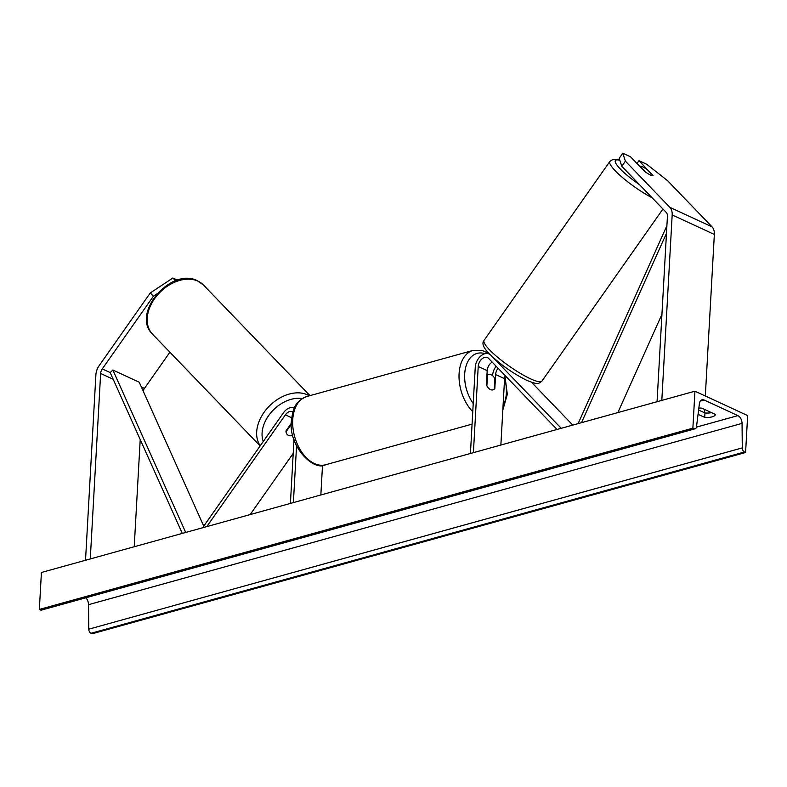 <?xml version="1.0" encoding="UTF-8"?>
<svg xmlns="http://www.w3.org/2000/svg" width="787" height="787" viewBox="0 0 787 787"><rect width="100%" height="100%" fill="white"/><g stroke="black" fill="none" stroke-linecap="round" stroke-linejoin="round"><path stroke-width="1.18" d="M492.623 375.694L492.642 375.36A11.933 8.155 114.8 0 1 496.125 366.221M500.866 445.039L504.575 378.685A7.949 5.43 114.8 0 1 505.215 375.655M492.209 362.148A7.949 5.43 -65.2 0 0 487.183 370.638L486.396 384.676A7.949 5.027 74.5 0 0 492.987 389.86A7.949 5.027 74.5 0 0 494.826 388.581L495.613 374.543A7.949 5.43 114.8 0 1 498.082 368.257M531.53 382.275L572.759 425.098M473.4 452.663L478.221 366.496A7.949 5.43 114.8 0 1 481.555 359.275A7.949 5.43 114.8 0 1 487.497 357.632A7.949 5.43 114.8 0 1 488.648 358.459L557.019 429.466M470.429 453.479L475.25 367.322A11.933 8.155 114.8 0 1 480.247 356.481A11.933 8.155 114.8 0 1 489.17 354.022A11.933 8.155 114.8 0 1 489.967 354.475M492.465 356.885L561.22 428.295M494.826 388.581L494.275 388.729M652.915 175.471L638.965 160.676L646.698 164.257L667.553 180.656L712.038 226.853A12.73 8.696 114.8 0 1 714.35 234.437L705.319 396.009M622.792 153.199L625.39 161.158L621.789 166.273L619.192 158.315L622.792 153.199L630.525 156.78L644.602 171.399A7.949 1.495 35.1 0 0 650.377 174.97A7.949 1.495 35.1 0 0 652.974 175.481A7.949 1.495 35.1 0 0 653.033 175.294M636.988 163.489L638.965 160.676M625.39 161.158L669.865 207.355A12.73 8.696 114.8 0 1 672.177 214.94L661.808 400.396M621.789 166.273L666.274 212.47A6.365 4.348 114.8 0 1 667.425 216.258L657.056 401.714M704.572 409.437L704.385 412.713M169.894 352.202L144.444 388.404A6.365 4.348 -65.2 0 0 143.175 391.021M177.498 280.133L172.884 277.998L150.268 292.951L153.396 296.197L102.271 368.916A6.365 4.348 -65.2 0 0 100.647 373.481L90.279 558.927M150.268 292.951L99.142 365.67A12.73 8.696 -65.2 0 0 95.896 374.799L85.527 560.246M140.214 439.549L134.223 546.739M153.396 296.197L156.918 293.876M175.56 280.782L172.884 277.998M291.338 424.252L286.025 431.817A7.949 5.607 -43.9 0 0 287.196 434.473L287.196 434.473A7.949 5.607 -43.9 0 0 288.426 435.349A7.949 5.607 -43.9 0 0 292.823 435.427A7.949 5.607 -43.9 0 1 288.426 435.349A7.949 5.607 -43.9 0 1 287.196 434.473A7.949 5.607 -43.9 0 1 286.006 430.843L291.328 423.278M293.217 453.371L250.177 514.58M294.299 408.079L294.328 408.089A11.933 8.155 -65.2 0 0 294.299 408.079A11.933 8.155 -65.2 0 0 283.428 412.811L202.593 527.772M292.921 411.837A7.949 5.43 -65.2 0 0 292.626 411.69A7.949 5.43 -65.2 0 0 285.386 414.847L206.794 526.611M290.413 503.414L293.994 439.49M293.384 502.598L296.561 445.855M320.85 494.974L322.513 465.304M487.468 375.212L486.878 385.768A7.949 5.027 -105.5 0 0 492.987 389.86L492.987 389.86A7.949 5.027 -105.5 0 0 494.256 389.181L494.846 378.626A7.949 5.027 -105.5 0 0 488.737 374.533A7.949 5.027 -105.5 0 0 487.468 375.212L486.917 375.369M652.954 175.511A7.949 1.495 -144.9 0 1 650.377 174.97A7.949 1.495 -144.9 0 1 645.576 172.097L639.988 166.303A7.949 1.495 -144.9 0 1 642.566 166.844A7.949 1.495 -144.9 0 1 647.367 169.717L652.954 175.511M698.846 408.05A9.946 3.64 3.2 0 1 701.719 408.119L715.422 414.454A9.946 3.64 3.2 0 1 712.087 416.864A9.946 3.64 3.2 0 1 704.729 417.415L704.975 412.988L698.6 410.037M711.497 412.644A9.946 3.64 3.2 0 1 704.975 412.988M747.65 415.575L694.941 391.208L692.875 428.158L693.977 428.669A3.581 2.263 74.5 0 0 695.118 428.787A3.581 2.263 74.5 0 0 696.505 426.741L699.397 403.672A6.758 4.269 -105.5 0 1 702.024 399.796A6.758 4.269 -105.5 0 1 704.178 400.032L737.911 415.625A6.758 4.269 -105.5 0 1 742.052 423.386L742.289 447.892A3.581 2.263 74.5 0 0 744.482 452.004L745.584 452.515L747.65 415.575M692.875 428.158L39.35 609.433L41.416 572.483L694.941 391.208M704.729 417.415L698.059 414.336M39.35 609.433L40.452 609.945A3.581 2.263 74.5 0 0 41.603 610.063L695.118 428.787M85.734 597.825A6.758 4.269 -105.5 0 1 88.537 604.672L88.764 629.177A3.581 2.263 74.5 0 0 90.958 633.289L92.059 633.801L745.584 452.515M666.481 233.286L581.514 422.668M661.946 314.318L617.864 412.585M666.904 225.702L578.12 423.613M203.754 526.129L139.23 382.226L112.875 370.047L110.18 372.566L182.299 533.409M112.875 370.047L185.702 532.465M504.575 378.685L495.613 374.543M487.183 370.638L478.221 366.496M714.35 234.437L672.177 214.94M712.038 226.853L669.865 207.355M113.19 379.275L100.647 373.481M144.444 388.404L141.365 386.978M110.18 372.566L102.271 368.916M291.682 417.759L285.386 414.847M503.041 406.043A31.411 19.842 74.5 0 0 506.336 393.303A31.411 19.842 74.5 0 0 504.605 378.272M485.087 353.688A31.411 19.842 74.5 0 0 464.694 374.051A31.411 19.842 74.5 0 0 473.223 403.515M472.771 411.67A35.395 22.361 -105.5 0 1 459.087 373.658A35.395 22.361 -105.5 0 1 473.085 350.402L306.733 396.54A35.395 22.361 74.5 0 0 292.734 419.805A35.395 22.361 74.5 0 0 325.651 464.753L472.072 424.134M530.418 378.763A35.395 6.64 35.1 0 0 541.977 381.056C538.357 384.095 537.61 384.735 526.798 380.347C512.662 373.274 500.109 364.371 489.16 353.648C483.297 347.657 481.595 343.23 484.074 340.348A35.395 6.64 35.1 0 0 498.21 357.76A35.395 6.64 35.1 0 0 530.418 378.763M619.851 160.322A31.411 5.902 35.1 0 0 617.726 166.106A31.411 5.902 35.1 0 0 639.477 184.64M652.177 197.832A35.395 6.64 -144.9 0 1 622.015 177.144A35.395 6.64 -144.9 0 1 609.886 161.414L484.074 340.348M700.292 401.104L704.178 400.032M696.436 427.125L737.911 415.625M40.452 609.945L693.977 428.669M90.958 633.289L744.482 452.004M88.764 629.177L742.289 447.892M88.537 604.672L742.052 423.386M203.499 285.051L197.419 280.752C171.153 266.803 130.809 313.59 152.511 334.15A35.395 24.977 -43.9 0 1 157.43 295.056A35.395 24.977 -43.9 0 1 197.999 281.166A35.395 24.977 -43.9 0 1 203.499 285.051L309.98 395.645M263.271 441.477A31.411 22.164 -43.9 0 1 271.938 411.493A31.411 22.164 -43.9 0 1 302.198 398.566M309.311 395.822A35.395 24.977 136.1 0 0 307.442 394.838A35.395 24.977 136.1 0 0 268.131 407.322A35.395 24.977 136.1 0 0 260.261 445.767M489.819 354.327L489.17 354.022M502.824 410.057L507.33 394.346L504.979 376.373M488.953 353.432L481.792 350.294L473.085 350.402M325.651 464.753C313.639 471.747 288.18 446.121 291.397 420.799C292.862 410.145 294.092 401.724 306.733 396.54M488.737 374.533L486.937 375.035M662.939 209.017L541.977 381.056M619.743 160.007L613.112 159.289L609.886 161.414M152.511 334.15L260.143 445.934"/></g></svg>
